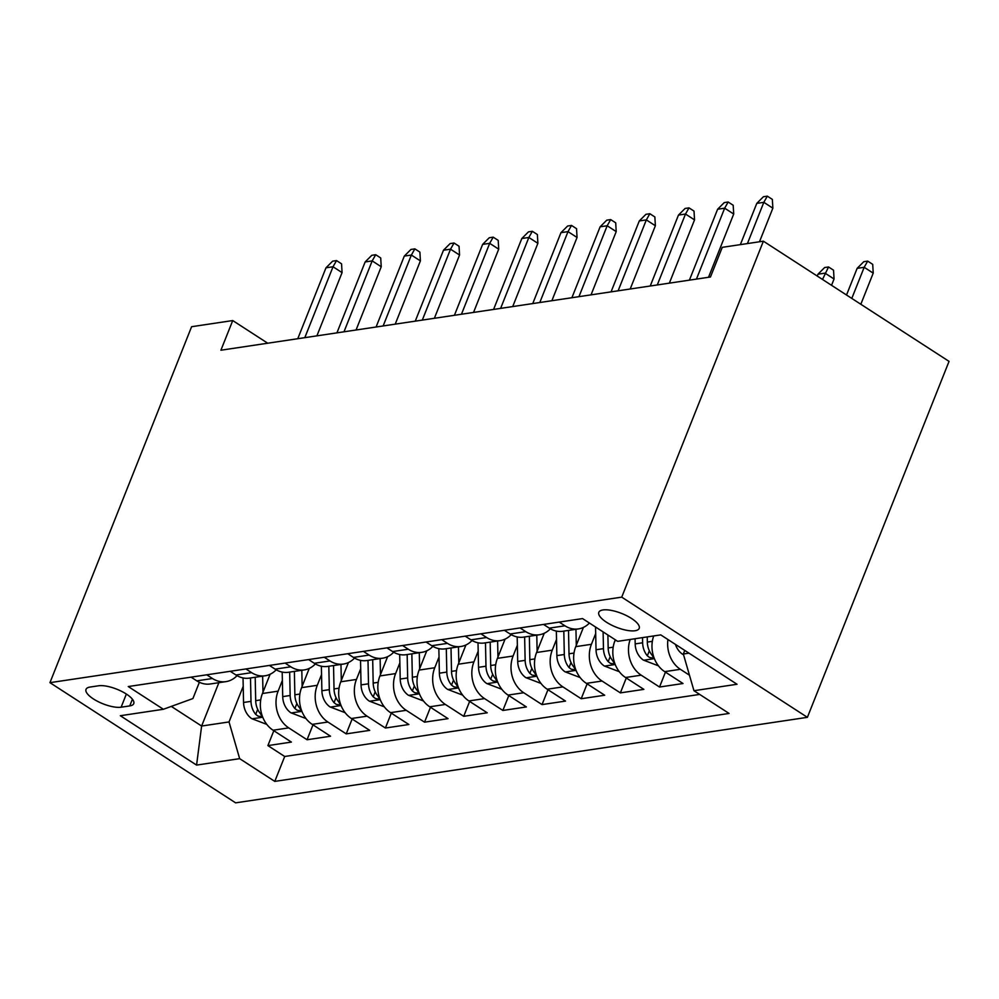 <?xml version="1.0" encoding="UTF-8"?>
<svg xmlns="http://www.w3.org/2000/svg" width="999" height="999" viewBox="0 0 999 999"><rect width="100%" height="100%" fill="white"/><g stroke="black" fill="none" stroke-linecap="round" stroke-linejoin="round"><path stroke-width="1.5" d="M602.946 609.952A21.728 7.38 -158.3 0 0 598.826 612.312A21.728 7.38 -158.3 0 0 611.101 624.875A21.728 7.38 -158.3 0 0 635.064 630.744A21.728 7.38 -158.3 0 0 639.185 628.383A21.728 7.38 -158.3 0 0 626.91 615.821A21.728 7.38 -158.3 0 0 602.946 609.952M621.728 597.14L763.386 241.184L949.05 361.376L807.392 717.332L235.614 802.846L49.95 682.667L621.728 597.14L807.392 717.332M270.105 674.263L262.45 693.506A27.16 22.053 81.5 0 0 273.077 730.232L291.396 742.082L267.894 745.604L273.826 730.706M282.38 680.444L278.109 691.158A27.16 22.053 81.5 0 0 288.736 727.884L307.055 739.747L312.987 724.849M307.055 739.747L330.557 736.226L312.237 724.375A27.16 22.053 81.5 0 1 301.611 687.649L309.265 668.406M348.439 662.549L340.771 681.793A27.16 22.053 81.5 0 0 351.398 718.518L369.717 730.369L346.216 733.878L352.147 718.993M387.6 656.693L379.932 675.936A27.16 22.053 81.5 0 0 390.572 712.662L408.878 724.512L385.389 728.021L391.308 713.136M426.76 650.836L419.105 670.079A27.16 22.053 81.5 0 0 429.732 706.793L448.039 718.656L424.55 722.165L430.469 707.28M465.921 644.979L458.266 664.223A27.16 22.053 81.5 0 0 468.893 700.936L487.212 712.799L463.711 716.308L469.63 701.423M505.082 639.11L497.427 658.353A27.16 22.053 81.5 0 0 508.054 695.079L526.373 706.942L502.872 710.451L508.803 695.566M544.255 633.254L536.588 652.497A27.16 22.053 81.5 0 0 547.215 689.223L565.534 701.086L542.032 704.595L547.964 689.71M583.416 627.397L575.749 646.64A27.16 22.053 81.5 0 0 586.388 683.366L604.695 695.229L581.206 698.738L587.125 683.853M615.309 639.797L614.922 640.784A27.16 22.053 81.5 0 0 625.549 677.509L643.856 689.372L620.367 692.881L626.286 677.996M653.696 635.951A27.16 22.053 81.5 0 0 664.71 671.653L683.029 683.516L659.527 687.025L665.446 672.14M267.732 343.219L232.73 320.554L220.916 350.212L710.464 276.998L722.265 247.34L763.386 241.184M121.129 707.205L129.745 705.918A21.041 7.155 -158.3 0 0 133.741 703.633A21.041 7.155 -158.3 0 0 121.853 691.47A21.041 7.155 -158.3 0 0 98.639 685.776L90.022 687.062A21.041 7.155 -158.3 0 0 86.026 689.36A21.041 7.155 -158.3 0 0 97.914 701.523A21.041 7.155 -158.3 0 0 121.129 707.205L126.361 694.055M218.868 682.692L201.623 726.036L229.033 721.94L239.66 758.653L274.787 781.393L729.083 713.448L693.955 690.709L737.037 684.265L660.764 634.889L617.682 641.333L582.554 618.593L128.259 686.55L163.386 709.278L192.907 698.551L199.375 682.28M239.66 758.653L196.578 765.097L120.317 715.721L163.386 709.278M595.679 633.591L591.42 644.305L575.749 646.64M556.518 639.447L552.26 650.162L536.588 652.497M517.357 645.304L513.099 656.018L497.427 658.353M478.196 651.161L473.926 661.875L458.266 664.223M439.036 657.017L434.765 667.732L419.105 670.079M399.862 662.874L395.604 673.588L379.932 675.936M360.701 668.731L356.443 679.445L340.771 681.793M321.541 674.587L317.282 685.302L301.611 687.649M267.894 745.604L284.703 756.48L699.675 694.417M689.46 675.199L680.369 669.305A27.16 22.053 -98.5 0 1 667.931 639.535M659.527 687.025L641.208 675.174A27.16 22.053 -98.5 0 1 630.194 639.472M620.367 692.881L602.047 681.031A27.16 22.053 -98.5 0 1 591.42 644.305M581.206 698.738L562.887 686.887A27.16 22.053 -98.5 0 1 552.26 650.162M542.032 704.595L523.726 692.744A27.16 22.053 -98.5 0 1 513.099 656.018M502.872 710.451L484.552 698.601A27.16 22.053 -98.5 0 1 473.926 661.875M463.711 716.308L445.392 704.457A27.16 22.053 -98.5 0 1 434.765 667.732M424.55 722.165L406.231 710.314A27.16 22.053 -98.5 0 1 395.604 673.588M385.389 728.021L367.07 716.171A27.16 22.053 -98.5 0 1 356.443 679.445M346.216 733.878L327.909 722.027A27.16 22.053 -98.5 0 1 317.282 685.302M206.756 674.812L212.475 678.508A27.16 22.053 81.5 0 0 225.924 681.63A27.16 22.053 81.5 0 0 237.05 675.649M191.084 677.147L196.803 680.856A27.16 22.053 81.5 0 0 210.265 683.978L225.924 681.63M230.245 671.291L235.964 674.999A27.16 22.053 81.5 0 0 249.425 678.121L265.097 675.774A27.16 22.053 -98.5 0 1 251.636 672.652L245.916 668.955M269.305 665.446A17.994 14.61 81.5 0 0 269.443 665.459L275.125 669.143A27.16 22.053 81.5 0 0 288.586 672.265L304.258 669.917A27.16 22.053 -98.5 0 1 290.796 666.795L285.077 663.086M308.579 659.577L314.298 663.286A27.16 22.053 81.5 0 0 327.759 666.408L343.419 664.06A27.16 22.053 -98.5 0 1 329.957 660.938L324.238 657.23M347.739 653.721L353.459 657.417A27.16 22.053 81.5 0 0 366.92 660.551L382.58 658.204A27.16 22.053 -98.5 0 1 369.118 655.082L363.399 651.373M386.8 647.876A17.994 14.61 81.5 0 0 386.925 647.876L392.619 651.56A27.16 22.053 81.5 0 0 406.081 654.695L421.74 652.347A27.16 22.053 -98.5 0 1 408.291 649.225L402.572 645.516M426.061 642.007L431.78 645.704A27.16 22.053 81.5 0 0 445.242 648.838L460.914 646.49A27.16 22.053 -98.5 0 1 447.452 643.368L441.733 639.66M465.222 636.151L470.941 639.847A27.16 22.053 81.5 0 0 484.403 642.981L500.074 640.634A27.16 22.053 -98.5 0 1 486.613 637.512L480.894 633.803M504.395 630.294L510.114 633.99A27.16 22.053 81.5 0 0 523.576 637.125L539.235 634.777A27.16 22.053 -98.5 0 1 525.774 631.655L520.054 627.946M543.456 624.45A17.994 14.61 81.5 0 0 543.581 624.45L549.275 628.134A27.16 22.053 81.5 0 0 562.737 631.268L578.396 628.92A27.16 22.053 -98.5 0 1 564.934 625.799L559.215 622.09M243.219 686.301L229.033 721.94M232.73 320.554L191.608 326.71L49.95 682.667M171.304 706.405L201.623 726.036L196.578 765.097M684.752 650.424L683.328 653.995L688.96 653.146M284.703 756.48L274.787 781.393M276.211 669.792A27.16 22.053 -98.5 0 1 265.097 675.774M315.372 663.935A27.16 22.053 -98.5 0 1 304.258 669.917M354.533 658.079A27.16 22.053 -98.5 0 1 343.419 664.06M393.693 652.222A27.16 22.053 -98.5 0 1 382.58 658.204M432.867 646.365A27.16 22.053 -98.5 0 1 421.74 652.347M472.028 640.509A27.16 22.053 -98.5 0 1 460.914 646.49M511.188 634.652A27.16 22.053 -98.5 0 1 500.074 640.634M550.349 628.796A27.16 22.053 -98.5 0 1 539.235 634.777M589.422 623.039A27.16 22.053 -98.5 0 1 578.396 628.92M693.955 690.709L683.328 653.995M316.895 335.864L342.07 272.602L333.029 266.758L304.807 337.674M325.986 267.807L332.63 261.164L336.538 260.577L333.029 266.758L325.986 267.807L297.764 338.723M336.538 260.577L341.558 263.823L342.07 272.602M262.987 692.157L262.637 676.148M266.82 724.4L251.748 718.656A17.994 14.61 -98.5 0 1 243.556 702.472L243.032 677.934M250.499 677.959L250.999 701.36A17.994 14.61 81.5 0 0 255.707 714.372L257.892 716.046L261.026 716.62L261.626 715.746L260.414 713.673A17.994 14.61 -98.5 0 1 255.694 700.661L255.195 677.26M356.056 330.007L381.231 266.745L372.19 260.901L343.981 331.818M365.147 261.95L371.79 255.307L375.711 254.72L372.19 260.901L365.147 261.95L336.925 332.867M375.711 254.72L380.719 257.967L381.231 266.745M395.217 324.151L420.392 260.889L411.363 255.045L383.141 325.961M404.308 256.094L410.951 249.45L414.872 248.863L411.363 255.045L404.308 256.094L376.086 327.01M414.872 248.863L419.892 252.11L420.392 260.889M434.378 318.294L459.552 255.032L450.524 249.188L422.302 320.105M443.469 250.237L450.112 243.594L454.033 243.007L450.524 249.188L443.469 250.237L415.259 321.154M454.033 243.007L459.053 246.254L459.552 255.032M473.538 312.437L498.713 249.176L489.685 243.331L461.463 314.235M482.642 244.38L489.273 237.737L493.194 237.15L489.685 243.331L482.642 244.38L454.42 315.297M493.194 237.15L498.214 240.397L498.713 249.176M302.148 686.301L301.81 670.292M305.981 718.543L290.909 712.799A17.994 14.61 -98.5 0 1 282.717 696.615L282.193 672.077M289.66 672.102L290.16 695.504A17.994 14.61 81.5 0 0 294.88 708.516L297.053 710.189L300.187 710.751L300.786 709.889L299.575 707.816A17.994 14.61 -98.5 0 1 294.867 694.792L294.368 671.403M341.308 680.444L340.971 664.435M345.142 712.687L330.07 706.942A17.994 14.61 -98.5 0 1 321.89 690.759L321.366 666.221M328.821 666.246L329.32 689.647A17.994 14.61 81.5 0 0 334.041 702.659L336.213 704.332L339.36 704.894L339.947 704.033L338.736 701.96A17.994 14.61 -98.5 0 1 334.028 688.935L333.529 665.546M380.469 674.587L380.132 658.578M384.315 706.83L369.23 701.086A17.994 14.61 -98.5 0 1 361.051 684.902L360.527 660.364M367.994 660.389L368.494 683.791A17.994 14.61 81.5 0 0 373.201 696.803L375.387 698.476L378.521 699.038L379.121 698.176L377.897 696.103A17.994 14.61 -98.5 0 1 373.189 683.079L372.689 659.69M419.63 668.731L419.293 652.722M423.476 700.973L408.391 695.229A17.994 14.61 -98.5 0 1 400.212 679.045L399.687 654.507M407.155 654.532L407.654 677.934A17.994 14.61 81.5 0 0 412.362 690.946L414.548 692.619L417.682 693.181L418.281 692.319L417.07 690.247A17.994 14.61 -98.5 0 1 412.35 677.222L411.85 653.833M512.712 306.581L537.887 243.319L528.846 237.475L500.624 308.379M521.803 238.524L528.446 231.88L532.355 231.293L528.846 237.475L521.803 238.524L493.581 309.44M532.355 231.293L537.375 234.54L537.887 243.319M458.803 662.874L458.454 646.852M462.637 695.117L447.564 689.372A17.994 14.61 -98.5 0 1 439.373 673.189L438.848 648.651M446.316 648.676L446.815 672.077A17.994 14.61 81.5 0 0 451.523 685.089L453.708 686.763L456.843 687.324L457.442 686.463L456.231 684.39A17.994 14.61 -98.5 0 1 451.511 671.365L451.011 647.976M551.873 300.724L577.047 237.462L568.006 231.618L539.797 302.522M560.963 232.667L567.607 226.024L571.528 225.437L568.006 231.618L560.963 232.667L532.742 303.584M571.528 225.437L576.535 228.684L577.047 237.462M497.964 657.017L497.614 640.996M501.798 689.26L486.725 683.516A17.994 14.61 -98.5 0 1 478.533 667.332L478.009 642.794M485.477 642.819L485.976 666.208A17.994 14.61 81.5 0 0 490.696 679.233L492.869 680.906L496.003 681.468L496.603 680.606L495.392 678.533A17.994 14.61 -98.5 0 1 490.684 665.509L490.184 642.12M591.033 294.867L616.208 231.606L607.18 225.762L578.958 296.666M600.124 226.81L606.768 220.167L610.689 219.58L607.18 225.762L600.124 226.81L571.903 297.727M610.689 219.58L615.709 222.827L616.208 231.606M537.125 651.161L536.788 635.139M540.958 683.403L525.886 677.659A17.994 14.61 -98.5 0 1 517.707 661.475L517.182 636.937M524.637 636.962L525.137 660.351A17.994 14.61 81.5 0 0 529.857 673.376L532.03 675.049L535.177 675.611L535.764 674.75L534.552 672.677A17.994 14.61 -98.5 0 1 529.845 659.652L529.345 636.251M630.194 289.011L655.369 225.749L646.341 219.892L618.119 290.809M639.285 220.954L645.928 214.31L649.85 213.724L646.341 219.892L639.285 220.954L611.063 291.87M649.85 213.724L654.869 216.97L655.369 225.749M576.286 645.304L575.948 629.283M580.132 677.547L565.047 671.803A17.994 14.61 -98.5 0 1 556.868 655.606L556.343 631.081M563.811 631.106L564.31 654.495A17.994 14.61 81.5 0 0 569.018 667.519L571.203 669.193L574.338 669.755L574.937 668.893L573.713 666.82A17.994 14.61 -98.5 0 1 569.005 653.796L568.506 630.394M669.355 283.142L694.53 219.892L685.501 214.036L657.28 284.952M678.458 215.097L685.089 208.454L689.01 207.867L685.501 214.036L678.458 215.097L650.237 286.014M689.01 207.867L694.03 211.114L694.53 219.892M619.293 671.69L604.208 665.946A17.994 14.61 -98.5 0 1 596.028 649.75L595.541 627.01M603.109 631.905L603.471 648.638A17.994 14.61 81.5 0 0 608.179 661.663L610.364 663.324L613.498 663.898L614.098 663.036L612.887 660.963A17.994 14.61 -98.5 0 1 608.166 647.939L607.892 635.002M708.528 277.285L733.703 214.036L724.662 208.179L696.44 279.096M717.619 209.241L724.263 202.585L728.171 202.01L724.662 208.179L717.619 209.241L689.397 280.157M728.171 202.01L733.191 205.257L733.703 214.036M658.453 665.834L643.381 660.089A17.994 14.61 -98.5 0 1 635.189 643.893L635.077 638.736M642.519 637.624L642.632 642.782A17.994 14.61 81.5 0 0 647.34 655.806L649.525 657.467L652.659 658.041L653.259 657.18L652.047 655.107A17.994 14.61 -98.5 0 1 647.327 642.082L647.227 636.925M817.969 274.201L824.612 267.557L828.533 266.97L833.553 270.217L834.053 278.996L825.024 273.152L817.969 274.201L817.244 276.049M828.533 266.97L822.514 279.458M834.053 278.996L831.543 285.314M759.49 241.77L772.864 208.179L763.823 202.322L747.414 243.581M756.78 203.384L763.423 196.728L767.332 196.154L763.823 202.322L756.78 203.384L740.359 244.63M767.332 196.154L772.352 199.4L772.864 208.179M683.516 654.645L682.542 654.22A17.994 14.61 -98.5 0 1 675.436 644.392M857.142 268.344L863.785 261.701L867.694 261.114L872.714 264.36L873.213 273.139L864.185 267.295L857.142 268.344L846.528 295.005M867.694 261.114L864.185 267.295L851.797 298.426M873.213 273.139L860.826 304.27M616.47 640.559L614.922 640.784M278.109 691.158L262.45 693.506M288.736 727.884L273.077 730.232M680.369 669.305L664.71 671.653M641.208 675.174L625.549 677.509M602.047 681.031L586.388 683.366M562.887 686.887L547.215 689.223M523.726 692.744L508.054 695.079M484.552 698.601L468.893 700.936M445.392 704.457L429.732 706.793M406.231 710.314L390.572 712.662M367.07 716.171L351.398 718.518M327.909 722.027L312.237 724.375M212.475 678.508L196.803 680.856M251.636 672.652L235.964 674.999M290.796 666.795L275.125 669.143M329.957 660.938L314.298 663.286M369.118 655.082L353.459 657.417M408.291 649.225L392.619 651.56M447.452 643.368L431.78 645.704M486.613 637.512L470.941 639.847M525.774 631.655L510.114 633.99M564.934 625.799L549.275 628.134M132.417 699.225L129.745 705.918M252.085 718.805L262.725 717.22M255.694 700.661L260.714 699.899M243.556 702.472L250.999 701.36M257.705 709.365L255.707 714.372M291.258 712.949L301.898 711.363M294.867 694.792L299.875 694.043M282.717 696.615L290.16 695.504M296.865 703.508L294.88 708.516M330.419 707.092L341.059 705.506M334.028 688.935L339.048 688.186M321.89 690.759L329.32 689.647M336.026 697.652L334.041 702.659M369.58 701.236L380.219 699.65M373.189 683.079L378.209 682.329M361.051 684.902L368.494 683.791M375.199 691.795L373.201 696.803M408.741 695.379L419.38 693.793M412.35 677.222L417.37 676.473M400.212 679.045L407.654 677.934M414.36 685.938L412.362 690.946M447.902 689.522L458.541 687.936M451.511 671.365L456.531 670.616M439.373 673.189L446.815 672.077M453.521 680.082L451.523 685.089M487.075 683.666L497.714 682.067M490.684 665.509L495.691 664.76M478.533 667.332L485.976 666.208M492.682 674.225L490.696 679.233M526.236 677.809L536.875 676.211M529.845 659.652L534.865 658.903M517.707 661.475L525.137 660.351M531.843 668.368L529.857 673.376M565.397 671.952L576.036 670.354M569.005 653.796L574.025 653.046M556.868 655.606L564.31 654.495M571.016 662.512L569.018 667.519M604.557 666.096L615.197 664.497M608.166 647.939L613.186 647.19M596.028 649.75L603.471 648.638M610.177 656.655L608.179 661.663M643.718 660.239L654.357 658.641M647.327 642.082L652.347 641.333M635.189 643.893L642.632 642.782M649.338 650.799L647.34 655.806"/></g></svg>
